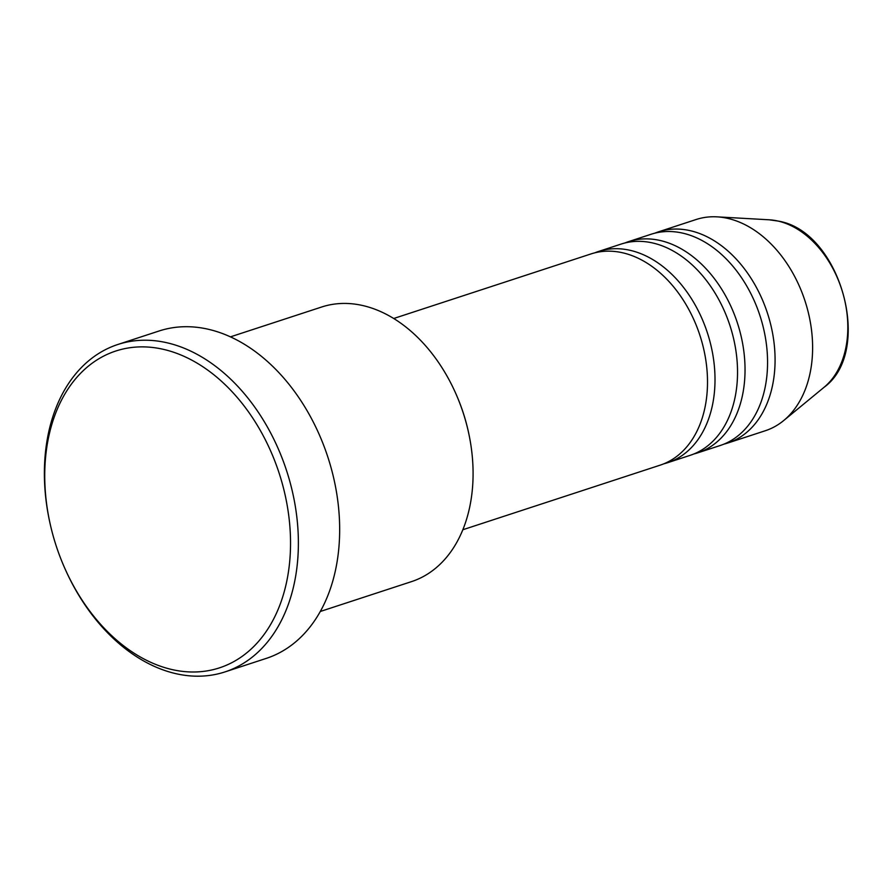 <?xml version="1.0" encoding="UTF-8"?>
<svg xmlns="http://www.w3.org/2000/svg" width="893" height="893" viewBox="0 0 893 893"><rect width="100%" height="100%" fill="white"/><g stroke="black" fill="none" stroke-linecap="round" stroke-linejoin="round"><path stroke-width="1.34" d="M462.853 529.739L660.139 465.164A111.134 78.171 -108.1 0 0 705.269 356.776A111.134 78.171 -108.1 0 0 622.778 252.819A111.134 78.171 -108.1 0 0 590.999 253.925L393.713 318.5M663.856 463.802A111.134 78.171 -108.1 0 0 667.651 462.708A111.134 78.171 -108.1 0 0 712.77 354.32A111.134 78.171 -108.1 0 0 630.291 250.364A111.134 78.171 -108.1 0 0 598.511 251.469A111.134 78.171 -108.1 0 0 594.805 252.831M667.651 462.708L690.177 455.33A111.134 78.171 -108.1 0 0 735.296 346.942A111.134 78.171 -108.1 0 0 652.805 242.996A111.134 78.171 -108.1 0 0 621.037 244.102L598.511 251.469M693.883 453.968A111.134 78.171 -108.1 0 0 697.679 452.874A111.134 78.171 -108.1 0 0 742.797 344.486A111.134 78.171 -108.1 0 0 660.318 240.53A111.134 78.171 -108.1 0 0 628.538 241.635A111.134 78.171 -108.1 0 0 624.832 243.008M697.679 452.874L720.205 445.507A111.134 78.171 -108.1 0 0 765.323 337.119A111.134 78.171 -108.1 0 0 682.832 233.162A111.134 78.171 -108.1 0 0 651.064 234.267L628.538 241.635M723.91 444.134A111.134 78.171 -108.1 0 0 727.706 443.051A111.134 78.171 -108.1 0 0 772.836 334.652A111.134 78.171 -108.1 0 0 690.345 230.707A111.134 78.171 -108.1 0 0 658.565 231.812A111.134 78.171 -108.1 0 0 654.859 233.173M455.676 393.266L455.999 394.003A138.917 97.717 71.9 0 1 468.445 432.022L468.613 432.804A144.465 101.623 -108.1 0 0 455.676 393.266A144.465 101.623 -108.1 0 0 362.938 305.585A144.465 101.623 -108.1 0 0 321.636 307.013L230.439 336.862M320.33 611.471L411.517 581.622A144.465 101.623 -108.1 0 0 468.613 432.804M171.824 669.516A166.701 117.251 -108.1 0 0 290.471 537.765A166.701 117.251 -108.1 0 0 163.441 349.353A166.701 117.251 -108.1 0 0 49.896 522.729A166.701 117.251 -108.1 0 0 64.821 568.339A166.701 117.251 -108.1 0 0 171.824 669.516M49.896 522.729L49.718 521.936A172.249 121.158 71.9 0 1 117.798 344.497A172.249 121.158 71.9 0 1 167.058 342.789A172.249 121.158 71.9 0 1 294.902 503.909A172.249 121.158 71.9 0 1 224.969 671.916A172.249 121.158 71.9 0 1 175.72 673.623A172.249 121.158 71.9 0 1 65.144 569.075L64.821 568.339M224.969 671.916L266.259 658.398A172.249 121.158 -108.1 0 0 336.192 490.402A172.249 121.158 -108.1 0 0 208.348 329.271A172.249 121.158 -108.1 0 0 159.088 330.99L117.798 344.497M727.706 443.051L765.245 430.761A111.134 78.171 -108.1 0 0 783.708 420.536A111.134 78.171 -108.1 0 0 807.105 307.895A111.134 78.171 -108.1 0 0 727.884 218.417A111.134 78.171 -108.1 0 0 717.046 216.854A111.134 78.171 -108.1 0 0 696.105 219.522L658.565 231.812M769.23 219.801L778.562 221.14C840.704 231.544 873.879 351.329 824.06 387.294A91.387 64.285 -108.1 0 0 843.293 294.668A91.387 64.285 -108.1 0 0 778.149 221.084A91.387 64.285 -108.1 0 0 769.23 219.801L717.046 216.854M824.06 387.294L783.708 420.536"/></g></svg>
